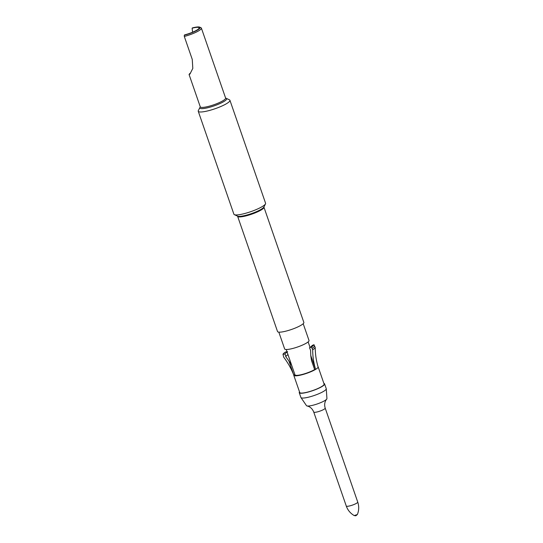 <?xml version="1.0" encoding="UTF-8"?>
<svg xmlns="http://www.w3.org/2000/svg" width="543" height="543" viewBox="0 0 543 543"><rect width="100%" height="100%" fill="white"/><g stroke="black" fill="none" stroke-linecap="round" stroke-linejoin="round"><path stroke-width="0.81" d="M198.243 111.247L233.897 214.2A16.765 3.129 -19.1 0 0 234.379 214.661A16.765 3.129 -19.1 0 0 248.945 212.279A16.765 3.129 -19.1 0 0 264.617 204.915A16.765 3.129 -19.1 0 0 265.486 203.896A16.765 3.129 -19.1 0 0 265.575 203.231L229.927 100.279A16.765 3.129 160.9 0 1 228.97 101.955A16.765 3.129 160.9 0 1 208.566 110.697A16.765 3.129 160.9 0 1 198.243 111.247A16.765 3.129 160.9 0 1 198.338 110.589L199.933 107.453A14.186 2.647 160.9 0 1 200.292 106.957M225.664 98.168A14.186 2.647 160.9 0 1 226.255 98.337A14.186 2.647 160.9 0 1 222.27 102.444A14.186 2.647 160.9 0 1 208.587 107.541A14.186 2.647 160.9 0 1 199.933 107.453M226.255 98.337L229.445 99.817A16.765 3.129 160.9 0 1 229.927 100.279M245.898 215.286A14.186 2.647 -19.1 0 0 263.158 207.894A14.186 2.647 -19.1 0 0 263.891 207.032A14.186 2.647 -19.1 0 0 263.925 206.958L263.946 207.188A13.928 2.6 160.9 0 1 263.151 208.587A13.928 2.6 160.9 0 1 246.203 215.843A13.928 2.6 160.9 0 1 237.624 216.304L237.488 216.1A14.186 2.647 -19.1 0 0 237.569 216.141A14.186 2.647 -19.1 0 0 245.898 215.286M237.624 216.304L277.534 331.549A13.928 2.6 -19.1 0 0 288.788 330.348A13.928 2.6 -19.1 0 0 303.062 323.832A13.928 2.6 -19.1 0 0 303.856 322.44L263.946 207.188M278.83 332.14L284.641 348.932A12.896 2.403 -19.1 0 0 295.059 347.812A12.896 2.403 -19.1 0 0 308.281 341.785A12.896 2.403 -19.1 0 0 309.015 340.495L303.198 323.703M286.202 349.502L294.985 374.846A11.607 2.165 -19.1 0 0 302.722 374.31A11.607 2.165 -19.1 0 0 314.628 369.566L311.607 360.844A70.359 51.741 59 0 1 310.759 355.441L310.603 350.344L309.524 347.771L311.444 347.004L312.687 349.814A16.765 3.129 -19.1 0 0 315.239 347.527L313.997 344.717A16.494 3.075 160.9 0 1 311.444 347.004M287.987 354.64A14.491 2.701 -19.1 0 0 285.808 356.683L288.924 361.027A70.359 68.676 12.4 0 1 291.754 365.52M288.924 361.027L293.756 374.982L294.903 374.616M285.808 356.683L285.075 354.022L282.978 354.28L283.724 357.219C287.899 362.724 291.245 368.643 293.756 374.982A12.896 2.403 160.9 0 0 293.763 375.267A12.896 2.403 160.9 0 0 302.363 374.67A12.896 2.403 160.9 0 0 315.592 369.396L314.628 369.566M282.978 354.28A16.494 3.075 160.9 0 1 283.84 353.242A16.494 3.075 160.9 0 1 285.53 352L287.627 351.742M285.075 354.022A14.301 2.667 160.9 0 1 285.876 353.004A14.301 2.667 160.9 0 1 287.098 352.081M293.763 375.267L299.736 392.508A12.896 2.403 -19.1 0 0 310.148 391.388A12.896 2.403 -19.1 0 0 323.37 385.36A12.896 2.403 -19.1 0 0 324.103 384.071L318.137 366.83A12.896 2.403 -19.1 0 1 318.144 367.116C316.209 360.627 315.245 354.104 315.239 347.527M318.144 367.116A12.896 2.403 160.9 0 1 317.397 368.12A12.896 2.403 160.9 0 1 315.592 369.396C313.657 362.914 312.693 356.384 312.687 349.814M299.505 391.856A13.412 2.505 -19.1 0 0 299.247 392.677A13.412 2.505 -19.1 0 0 310.08 391.517A13.412 2.505 -19.1 0 0 323.825 385.245A13.412 2.505 -19.1 0 0 324.592 383.901A13.412 2.505 -19.1 0 0 323.879 383.419M299.247 392.677L300.903 397.462A13.412 2.505 -19.1 0 0 300.965 397.578A13.412 2.505 -19.1 0 0 309.164 397.021A13.412 2.505 -19.1 0 0 325.481 390.03A13.412 2.505 -19.1 0 0 326.275 388.815A13.412 2.505 -19.1 0 0 326.248 388.686L324.592 383.901M300.965 397.578L306.483 405.648A10.833 2.023 -19.1 0 0 307.094 405.967A10.833 2.023 -19.1 0 0 313.107 405.2A10.833 2.023 -19.1 0 0 326.642 399.2A10.833 2.023 -19.1 0 0 326.927 398.569L326.275 388.815M313.997 344.717L312.076 345.491A14.301 2.667 160.9 0 1 311.275 346.509A14.301 2.667 160.9 0 1 309.524 347.771M310.759 355.441L315.592 369.396M200.625 29.458A13.412 2.505 160.9 0 1 184.301 36.449L184.308 35.186A12.38 2.308 160.9 0 0 196.254 30.734A12.38 2.308 160.9 0 0 199.722 27.15L201.005 27.741A13.412 2.505 160.9 0 1 201.385 28.114A13.412 2.505 160.9 0 1 200.625 29.458M189.907 73.38L189.066 74.493L189.928 74.092L192.806 68.411L192.263 59.431L184.301 36.449M184.308 35.186L184.647 34.881A11.349 2.118 160.9 0 0 199.118 28.073A11.349 2.118 160.9 0 0 192.12 28.202L192.46 27.897A12.38 2.308 160.9 0 1 199.722 27.15M192.12 28.202L192.595 32.193M313.739 412.069L346.278 506.042A6.061 1.134 -19.1 0 0 350.011 505.838A6.061 1.134 -19.1 0 0 357.389 502.682A6.061 1.134 -19.1 0 0 357.735 502.071L325.196 408.105A6.061 1.134 160.9 0 1 324.85 408.709A6.061 1.134 160.9 0 1 317.472 411.872A6.061 1.134 160.9 0 1 313.739 412.069C312.625 409.252 310.84 407.345 308.376 406.354L307.094 405.967M357.382 514.506L355.835 515.782L354.246 515.592L357.382 514.506C359.018 510.379 359.133 506.232 357.735 502.071M312.062 348.396A16.629 3.102 -19.1 0 0 314.614 346.115M200.347 106.978L200.265 106.828A13.412 2.505 -19.1 0 0 208.519 106.387A13.412 2.505 -19.1 0 0 224.843 99.396A13.412 2.505 -19.1 0 0 225.61 98.052L201.385 28.114M237.569 216.141L234.379 214.661M325.196 408.105C324.327 405.2 324.551 402.601 325.875 400.293L326.642 399.2M346.278 506.042C347.751 510.176 350.405 513.359 354.246 515.592M310.053 347.432L308.139 341.907M200.265 106.828L189.066 74.493M263.891 207.032L265.486 203.896"/></g></svg>
